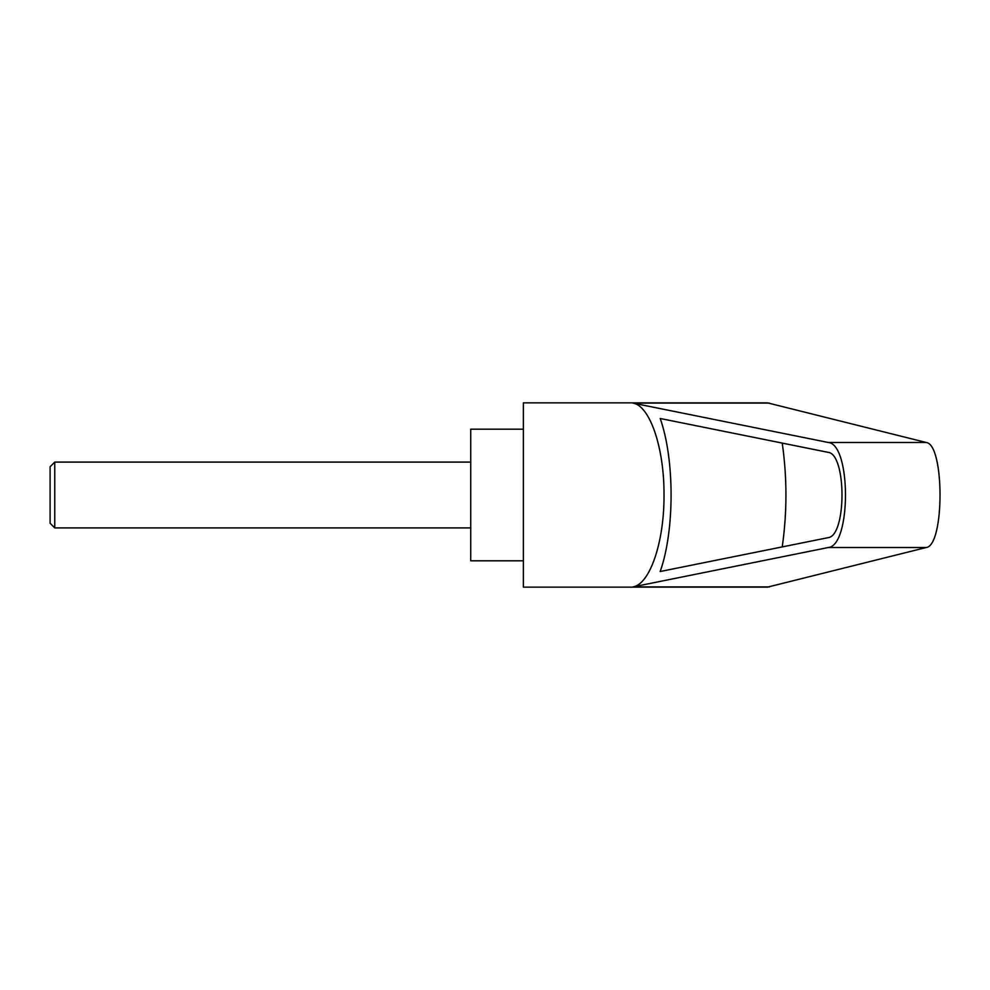 <?xml version="1.0" encoding="UTF-8"?>
<svg xmlns="http://www.w3.org/2000/svg" width="990" height="990" viewBox="0 0 990 990"><rect width="100%" height="100%" fill="white"/><g stroke="black" fill="none" stroke-linecap="round" stroke-linejoin="round"><path stroke-width="1.49" d="M50.094 523.24L50.094 466.76L50.094 523.24L54.759 527.905L54.759 462.095L470.72 462.095M523.376 495L523.376 587.144L767.473 587.144L926.244 547.507C944.621 545.639 944.621 444.361 926.244 442.493L767.473 402.856L523.376 402.856L523.376 495M632.944 403.103L828.321 442.493C851.202 444.361 851.202 545.639 828.321 547.507L632.944 586.897C649.947 584.335 664.34 541.802 664.018 495C664.34 448.198 649.947 405.665 632.944 403.103L769.44 403.103M523.376 429.19L470.72 429.19L470.72 560.81L523.376 560.81M828.048 452.331C846.648 453.865 846.648 536.135 828.048 537.669L660.206 571.502C674.71 530.529 674.71 459.471 660.206 418.498L828.048 452.331M782.236 443.099C787.174 477.7 787.174 512.3 782.236 546.901M632.944 586.897L769.44 586.897M828.321 442.493L926.244 442.493M828.321 547.507L926.244 547.507M50.094 466.76L54.759 462.095M54.759 527.905L470.72 527.905"/></g></svg>
